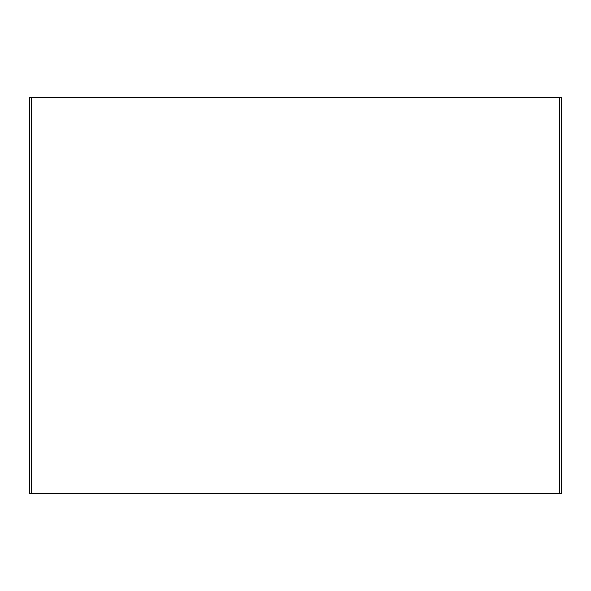 <?xml version="1.0" encoding="UTF-8"?>
<svg xmlns="http://www.w3.org/2000/svg" width="591" height="591" viewBox="0 0 591 591"><rect width="100%" height="100%" fill="white"/><g stroke="black" fill="none" stroke-linecap="round" stroke-linejoin="round"><path stroke-width="0.89" d="M29.55 493.574L29.55 97.426L561.45 97.426L561.45 493.574L29.55 493.574M561.45 397.699L561.45 430.994M561.45 186.557L561.45 193.301M31.397 493.574L31.397 97.426M559.603 97.426L559.603 493.574"/></g></svg>
